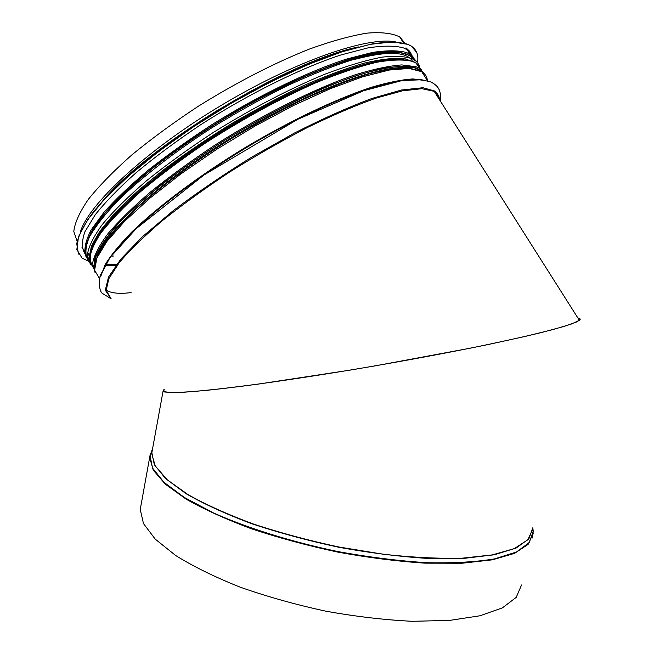 <?xml version="1.0" encoding="UTF-8"?>
<svg xmlns="http://www.w3.org/2000/svg" width="654" height="654" viewBox="0 0 654 654"><rect width="100%" height="100%" fill="white"/><g stroke="black" fill="none" stroke-linecap="round" stroke-linejoin="round"><path stroke-width="0.98" d="M163.59 389.89L164.661 392.008L174.626 392.621L193.854 391.533L222.188 388.664L258.763 384.029L349.522 370.205C398.866 361.932 447.867 352.841 489.037 344.347L525.187 336.426L552.785 329.624L570.909 324.229L579.411 320.386C580.826 319.226 580.311 318.416 577.874 317.958L580.106 318.931L576.836 321.882L564.059 326.436L541.569 332.51C521.917 337.251 498.127 342.475 470.21 348.198L375.936 365.733C326.248 374.219 278.833 381.446 240.558 386.432L207.62 390.258L183.488 392.277L168.675 392.523L163.067 391.157L164.228 389.4M579.125 319.937L579.231 319.07L578.144 318.384L579.125 319.937M141.117 504.684L140.242 509.474L143.479 523.576L155.251 539.149L175.713 555.524C193.535 566.609 215.076 577.171 240.337 587.227C267.282 596.693 295.78 604.672 325.831 611.179C355.972 616.591 384.838 619.967 412.421 621.3L449.6 620.409L479.987 615.774L502.378 607.885L516.21 597.38L521.549 584.978M77.115 241.391L73.796 231.377C74.834 222.662 79.698 211.97 88.396 199.29C99.351 185.622 113.902 170.768 132.043 154.745C151.998 138.37 174.16 122.159 198.546 106.112C236.912 82.249 273.879 63.225 309.44 49.05C331.504 41.104 350.732 35.79 367.115 33.125C381.535 31.972 392.4 33.24 399.708 36.926L405.12 43.377M400.902 38.815L404.164 43.123M409.96 54.952L409.592 54.004M412.453 56.473L410.369 52.394L406.804 49.14M416.655 52.336L411.317 46.099L407.851 44.309C399.341 41.831 387.495 41.684 372.306 43.875L345.394 50.66C305.124 63.528 252.746 88.944 203.664 120.034C179.646 135.877 157.72 151.818 137.896 167.857C119.764 183.561 105 198.146 93.612 211.618C84.35 224.159 78.717 234.835 76.739 243.664L78.447 254.022M417.465 62.604C418.797 55.32 416.753 49.843 411.358 46.164L407.892 44.374L392.621 41.905L370.442 44.309L341.919 51.846L308.173 64.484L270.846 81.758L231.974 102.841L193.813 126.557L158.603 151.507L128.274 176.228L104.321 199.364L87.628 219.785L78.529 236.666L76.845 249.509L82.036 258.093L89.026 261.477M412.707 56.661L407.221 49.786L403.6 47.946C395.057 45.567 383.146 45.551 367.875 47.914L340.857 54.977C300.464 68.229 248.242 94.053 200.108 125.118C176.629 140.904 155.399 156.674 136.416 172.435C119.2 187.796 105.457 201.923 95.173 214.831L84.955 231.688C81.578 241.203 81.636 248.651 85.126 254.046M307.372 75.267C261.714 95.222 217.128 120.9 173.629 152.284M152.137 451.162L151.434 452.862L152.12 451.26M152.513 449.085L149.692 457.555L153.24 470.128L165.38 484.213L186.235 499.215C204.334 509.466 226.153 519.35 251.692 528.865C278.906 537.899 307.642 545.657 337.905 552.131C368.227 557.649 397.215 561.32 424.871 563.151L462.076 563.233L492.372 559.832L514.567 553.358L528.138 544.357L533.141 533.484L532.086 538.152M152.562 448.808L150.011 455.478L152.521 468.051L163.909 482.251L184.379 497.481L213.547 512.965C248.005 528.277 291.684 541.929 338.012 551.584C368.946 557.2 398.458 560.903 426.563 562.685C453.009 563.298 475.662 562.031 494.538 558.892L516.382 552.041L529.225 542.64L533.214 531.35L532.928 528.563L533.141 533.484M152.456 449.421L151.761 452.266L154.311 464.667L165.683 478.679L186.088 493.721C204.032 504.046 225.875 514.028 251.602 523.666C279.078 532.83 308.157 540.694 338.829 547.267C369.567 552.859 398.891 556.554 426.817 558.361L464.201 558.344L494.367 554.764L516.088 548.068L528.873 538.831L532.846 527.729M152.447 449.445L151.687 453.606L155.243 465.975L167.334 479.856L188.099 494.653C206.1 504.765 227.805 514.526 253.196 523.936C280.247 532.879 308.811 540.564 338.886 546.997L383.367 554.249C412.249 557.437 438.548 558.745 462.255 558.181L492.364 554.894L514.404 548.575L527.868 539.763L532.822 529.07M110.567 297.774L106.169 290.392L108.875 278.637L119.208 262.687C129.884 250.122 144.338 236.061 162.584 220.504C182.768 204.391 205.323 188.115 230.257 171.667C255.959 155.57 281.702 140.839 307.494 127.456C332.575 115.259 355.433 105.474 376.066 98.116L402.398 90.849L421.92 88.691L434.215 91.356C437.51 93.277 439.275 96.048 439.496 99.694M113.526 256.025L112.128 256.115M117.908 264.347L106.594 264.453M88.985 255.501L88.126 253.065M355.114 59.301C386.489 51.061 405.48 51.437 412.094 60.421M116.984 265.573L105.858 265.769M89.394 259.671L88.282 258.265M378.037 53.636L389.007 52.492M411.709 57.307L414.881 61.133M412.968 57.838L415.298 60.511M97.585 256.401L105.286 242.323M422.811 73.371L426.441 79.085M102.531 271.704L109.782 257.97M400.207 80.524L414.799 79.436M131.078 292.575C120.328 293.998 112.292 293.36 106.954 290.654M438.703 96.203L439.063 98.999M435.204 92.917L438.564 98.223M110.722 298.052L105.31 290.253L108.474 277.165L120.892 259.033L142.621 236.56L172.885 210.956C196.829 192.807 223.047 174.904 251.553 157.238L294.431 133.048C322.692 118.685 348.533 107.158 371.962 98.46L401.572 89.999L422.983 87.726L435.621 91.266L439.619 99.882M113.363 253.114C137.414 221.755 201.162 172.362 269.44 134.258C337.75 96.089 398.392 75.627 421.568 79.731M100.7 276.593L105.081 264.764C110.869 255.289 119.764 244.367 131.773 232.007C158.235 206.329 199.249 175.566 244.849 147.779C290.687 120.401 336.916 98.525 371.824 87.17C388.28 82.347 402.014 79.608 413.026 78.938L425.435 80.614M99.294 278.203L94.568 270.233L96.923 257.905L106.888 241.424L124.587 221.305L149.594 198.415L180.88 173.923L216.801 149.251L255.256 125.911L293.891 105.319L330.393 88.674L362.717 76.78L389.285 70.035L409.11 68.441L421.748 71.695C425.182 73.828 427.078 76.82 427.446 80.671M129.811 214.651C162.633 182.899 218.82 143.439 274.132 114.041C329.493 84.644 378.617 67.869 403.78 67.836M95.206 262.883L95.353 262.123M237.991 134.52C304.723 94.151 372.175 67.902 402.512 67.861M97.544 255.052C108.196 228.074 167.563 175.509 241.53 131.642C315.473 87.701 386.301 62.833 411.513 68.269M92.95 245.446C104.076 218.142 161.391 166.86 233.314 123.851C305.214 80.769 375.707 55.467 403.322 59.44M89.369 258.477C89.394 251.357 92.86 242.356 99.768 231.475C108.736 219.605 121.064 206.427 136.776 191.933C163.189 169.051 194.696 146.341 231.312 123.819C255.534 109.643 279.323 97.045 302.679 86.009C325.21 76.166 345.565 68.588 363.755 63.275C380.309 59.35 393.741 57.748 404.066 58.476L414.947 62.449M416.982 64.362L417.914 65.629M89.369 258.592L91.2 246.918C95.574 237.32 103.471 226.047 114.891 213.098C128.307 199.364 144.73 184.788 164.154 169.378C184.992 153.804 207.367 138.615 231.295 123.819C255.559 109.619 279.389 96.996 302.777 85.96C325.332 76.101 345.713 68.523 363.91 63.225C380.473 59.31 393.904 57.732 404.205 58.476L415.045 62.498M417.064 64.435L417.988 65.719M90.44 264.429L87.293 255.174C88.462 246.95 93.473 236.707 102.335 224.436C113.461 211.136 128.184 196.584 146.504 180.774C166.639 164.563 188.981 148.417 213.515 132.337C252.101 108.335 289.166 88.977 324.719 74.27C346.751 65.948 365.888 60.233 382.132 57.135C396.381 55.549 407.041 56.383 414.105 59.637L411.848 56.072L417.015 62.155M88.11 260.537C84.865 254.97 85.233 247.261 89.214 237.394C95.427 226.349 105.466 213.613 119.339 199.184C142.727 176.645 174.961 151.654 211.863 127.775C237.018 112.251 262.14 98.239 287.237 85.748C311.631 74.482 333.908 65.653 354.051 59.252C372.486 54.388 387.569 52.099 399.3 52.394L411.848 56.072L399.365 52.001C387.887 51.445 373.303 53.375 355.621 57.797C336.344 63.659 314.999 71.842 291.602 82.355C267.47 94.062 243.149 107.297 218.624 122.061C194.598 137.373 172.411 152.938 152.063 168.773C133.285 184.354 117.745 198.955 105.433 212.575L92.042 230.78C86.492 241.375 84.489 250.081 86.017 256.883M85.903 253.123L85.968 245.92M129.721 187.829C197.214 124.023 338.273 51.184 388.092 51.772M405.014 53.301L411.857 56.963M92.476 231.475C95.754 225.352 100.618 218.485 107.084 210.874M84.995 251.757L84.129 250.866M102.065 201.702C147.264 145.744 288.03 60.806 358.449 46.949M410.238 53.971L408.063 50.374M80.238 232.342C88.004 204.906 145.033 151.303 219.515 106.406C293.948 61.427 367.818 36.027 395.67 41.93M421.503 71.531L415.535 67.967L401.924 66.218C389.89 67.01 374.971 70.076 357.158 75.414C319.471 87.963 270.282 111.932 223.341 141.141C200.287 156.02 179.008 171.029 159.519 186.161C141.517 201.007 126.541 214.864 114.597 227.731C104.607 239.765 98.002 250.098 94.797 258.747L94.462 269.047M94.348 265.679L96.383 254.79C100.634 245.806 108.139 235.244 118.889 223.088C142.981 197.721 182.777 166.533 228.499 137.945C274.582 109.749 322.169 86.908 358.482 75.014C375.633 69.953 389.98 67.051 401.515 66.291L414.554 67.869L419.427 70.428M94.356 269.473L94.47 259.254C97.544 250.662 104.027 240.353 113.935 228.328C125.797 215.46 140.724 201.587 158.718 186.701C178.215 171.512 199.527 156.445 222.646 141.485C258.78 119.183 293.572 100.863 327.041 86.549C347.944 78.267 366.387 72.251 382.361 68.507C396.618 66.103 407.744 65.874 415.731 67.828L422.28 72.03M419.942 70.665L419.557 69.676M424.201 73.6L419.451 68.351L415.952 66.708L401.736 64.918C389.081 65.841 373.36 69.201 354.55 74.997C314.778 88.592 263.014 114.393 214.798 145.172C191.238 160.802 169.803 176.4 150.51 191.965C132.925 207.114 118.717 221.052 107.885 233.764C99.179 245.512 94.086 255.362 92.598 263.309L95.002 272.342M94.34 269.423L89.623 261.396C89.606 254.022 93.342 244.604 100.83 233.135C110.559 220.586 123.933 206.656 140.945 191.336C159.854 175.501 181.191 159.511 204.955 143.365C242.609 119.053 279.642 98.828 316.062 82.698C338.821 73.379 358.932 66.594 376.41 62.334C391.983 59.588 404.058 59.293 412.633 61.46L416.157 63.152L421.519 69.945M417.317 64.999L419.794 68.572M407.311 60.111L391.182 59.669C377.432 61.451 360.885 65.58 341.527 72.054C300.905 86.892 250.008 113.109 203.721 143.455C169.688 166.41 140.602 189.725 119.747 210.465C107.419 223.701 98.55 235.342 93.154 245.405C89.745 254.39 89.582 261.437 92.664 266.538M414.105 59.637C417.505 61.966 419.516 65.032 420.146 68.825L416.843 64.239M349.081 49.549C279.748 67.035 156.633 141.321 108.744 194.614M81.946 247.261L84.546 251.324M307.151 64.82C253.302 86.941 186.562 127.219 141.836 164.595M411.889 56.097L409.821 51.478L405.987 47.84M407.221 49.786L410.091 54.315L406.502 52.524C398.335 50.284 387.021 50.252 372.559 52.418L346.98 58.942C308.729 71.221 259 95.222 211.863 124.701C188.744 139.743 167.481 154.941 148.082 170.285C130.211 185.352 115.447 199.429 103.79 212.525L91.119 229.979C85.895 240.108 83.974 248.348 85.355 254.708M400.877 52.206C374.775 47.047 307.167 69.847 235.98 111.368C164.783 152.815 105.098 204.416 90.293 233.862M87.342 256.891L88.241 258.207M579.06 319.831L579.231 319.07M140.242 509.474L150.011 455.478L151.761 452.266L151.687 453.606L163.067 391.149M579.411 320.386L434.215 91.356C437.501 93.179 439.226 95.901 439.398 99.531M438.442 98.026L435.114 92.77M440.404 101.117C441.36 89.606 437.894 85.707 430.855 81.971L421.707 79.747L401.957 80.581L363.624 90.726L297.676 119.355L204.007 174.978L136.204 228.63L110.027 257.537L100.136 275.669C98.828 284.743 99.49 290.597 102.138 293.237L111.155 298.804M113.379 253.098C137.332 221.763 201.628 171.969 270.282 133.768C338.96 95.451 399.52 75.423 421.626 79.731M427.544 80.834L421.748 71.695L409.502 68.041C398.155 67.779 383.694 69.994 366.117 74.679C346.914 80.802 325.627 89.206 302.246 99.907C278.105 111.777 253.744 125.118 229.153 139.931C192.865 162.789 160.336 186.946 135.664 209.141C120.769 223.423 109.422 236.249 101.623 247.596C95.934 257.905 93.784 266.317 95.173 272.824M132.451 212.133C165.895 180.455 221.755 141.648 276.225 112.913C330.728 84.178 378.805 67.967 403.273 67.844M418.356 69.97L417.644 68.842M403.543 42.976L399.708 36.926M424.184 73.583L419.451 68.351L416.157 63.152L412.56 61.362C404.327 59.146 392.956 59.187 378.453 61.484C362.259 65.138 343.612 71.09 322.52 79.355C288.766 93.677 253.76 112.063 217.488 134.52C194.295 149.586 172.958 164.775 153.477 180.087C135.533 195.096 120.696 209.108 108.965 222.115C99.204 234.271 92.893 244.735 90.031 253.499L90.285 264.02M419.917 70.657L419.566 69.676M106.577 196.854C123.402 179.008 145.523 160.009 172.942 139.882L201.007 120.728L216.67 110.861L248.692 92.353C287.498 71.482 321.531 57.045 350.789 49.042M413.189 57.037L410.091 54.315"/></g></svg>

